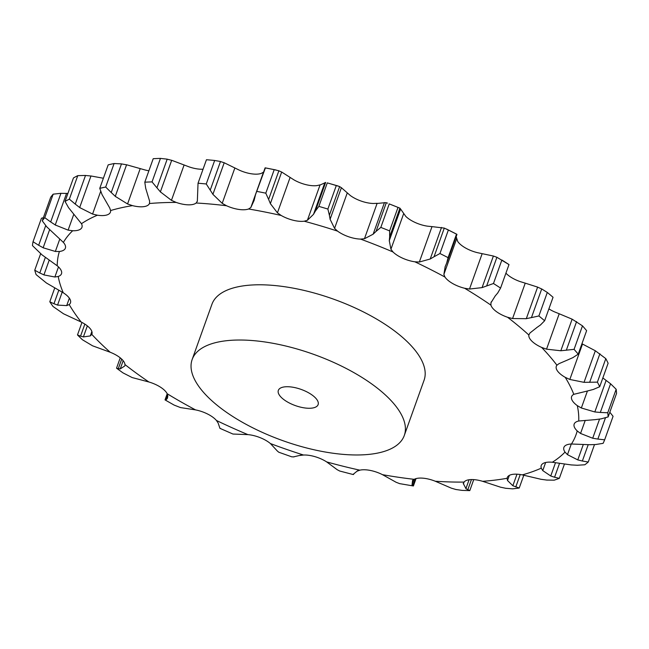 <?xml version="1.0" encoding="UTF-8"?>
<svg xmlns="http://www.w3.org/2000/svg" width="649" height="649" viewBox="0 0 649 649"><rect width="100%" height="100%" fill="white"/><g stroke="black" fill="none" stroke-linecap="round" stroke-linejoin="round"><path stroke-width="0.97" d="M508.978 264.565L508.994 264.581A302.791 123.156 -160.3 0 0 501.88 260.014L493.467 283.508L482.077 287.612L469.495 289.04L464.627 288.261A19.827 8.064 -160.3 0 1 452.71 283.564A19.827 8.064 -160.3 0 1 444.954 277.05A274.097 111.49 -160.3 0 0 414.841 261.798A19.827 8.064 -160.3 0 1 402.623 258.188A19.827 8.064 -160.3 0 1 393.01 251.982A274.097 111.49 -160.3 0 0 360.528 239.092A19.827 8.064 -160.3 0 1 348.578 236.739A19.827 8.064 -160.3 0 1 337.569 231.133A274.097 111.49 -160.3 0 0 304.227 221.212A19.827 8.064 -160.3 0 1 293.105 220.23A19.827 8.064 -160.3 0 1 281.212 215.484A274.097 111.49 -160.3 0 0 248.567 208.994A19.827 8.064 -160.3 0 1 238.791 209.424A19.827 8.064 -160.3 0 1 226.574 205.765A274.097 111.49 -160.3 0 0 196.152 203.007A19.827 8.064 -160.3 0 1 188.186 204.833A19.827 8.064 -160.3 0 1 176.212 202.423A274.097 111.49 -160.3 0 0 149.44 203.526A19.827 8.064 -160.3 0 1 143.648 206.666A19.827 8.064 -160.3 0 1 132.477 205.628A274.097 111.49 -160.3 0 0 110.606 210.536A19.827 8.064 -160.3 0 1 110.435 212.158A19.827 8.064 -160.3 0 1 107.263 214.843A19.827 8.064 -160.3 0 1 97.415 215.208A274.097 111.49 -160.3 0 0 81.466 223.702A19.827 8.064 -160.3 0 1 81.952 227.328A19.827 8.064 -160.3 0 1 80.727 228.975A19.827 8.064 -160.3 0 1 72.672 230.744A274.097 111.49 -160.3 0 0 63.391 242.418A19.827 8.064 -160.3 0 1 65.379 248.186A19.827 8.064 -160.3 0 1 65.298 248.397A19.827 8.064 -160.3 0 1 59.4 251.488A274.097 111.49 -160.3 0 0 57.226 265.798A19.827 8.064 -160.3 0 1 61.671 272.215A19.827 8.064 -160.3 0 1 61.493 273.748A19.827 8.064 -160.3 0 1 58.215 276.474A274.097 111.49 -160.3 0 0 63.245 292.756A19.827 8.064 -160.3 0 1 70.043 299.311A19.827 8.064 -160.3 0 1 70.473 302.832A19.827 8.064 -160.3 0 1 69.183 304.535A274.097 111.49 -160.3 0 0 81.182 322.026A19.827 8.064 -160.3 0 1 90 328.41A19.827 8.064 -160.3 0 1 91.907 334.073A19.827 8.064 -160.3 0 1 91.785 334.365A274.097 111.49 -160.3 0 0 110.192 352.245A19.827 8.064 -160.3 0 1 120.625 358.159A19.827 8.064 -160.3 0 1 124.965 364.56A274.097 111.49 -160.3 0 0 148.913 381.993A19.827 8.064 -160.3 0 1 160.473 387.161A19.827 8.064 -160.3 0 1 167.166 393.716A274.097 111.49 -160.3 0 0 195.544 409.892A19.827 8.064 -160.3 0 1 207.688 414.07A19.827 8.064 -160.3 0 1 216.425 420.463A274.097 111.49 -160.3 0 0 247.902 434.619A19.827 8.064 -160.3 0 1 260.062 437.621A19.827 8.064 -160.3 0 1 270.43 443.559A274.097 111.49 -160.3 0 0 303.537 455.03A19.827 8.064 -160.3 0 1 315.146 456.709A19.827 8.064 -160.3 0 1 326.666 461.91A274.097 111.49 -160.3 0 0 359.854 470.168A19.827 8.064 -160.3 0 1 370.36 470.444A19.827 8.064 -160.3 0 1 382.488 474.67A274.097 111.49 -160.3 0 0 414.208 479.327A19.827 8.064 -160.3 0 1 423.132 478.191A19.827 8.064 -160.3 0 1 435.301 481.242A274.097 111.49 -160.3 0 0 464.067 482.077A19.827 8.064 -160.3 0 1 470.987 479.579A19.827 8.064 -160.3 0 1 482.629 481.315A274.097 111.49 -160.3 0 0 505.32 478.597A274.097 111.49 -160.3 0 0 507.088 478.289L507.51 480.52L509.351 475.376M497.686 293.04L500.582 288.075L508.994 264.581L496.907 257.288L486.653 285.949M497.953 292.715L494.927 296.293M500.582 288.075A302.791 123.156 -160.3 0 0 493.467 283.508M495.171 296.025L490.944 302.815L490.952 305.168A19.827 8.064 -160.3 0 0 496.501 311.682A19.827 8.064 -160.3 0 0 507.559 317.256L512.564 318.554L526.307 318.683L537.615 287.101L525.236 283.151L512.564 318.554M491.106 302.32L491.301 301.817M456.166 236.666L457.699 241.436A19.827 8.064 -160.3 0 0 465.463 247.95A19.827 8.064 -160.3 0 0 477.38 252.656L493.386 256.031L496.907 257.288M505.928 273.156A19.827 8.064 -160.3 0 0 509.254 276.068A19.827 8.064 -160.3 0 0 520.311 281.642L525.236 283.151M536.901 327.518L529.925 333.026L528.862 335.014A19.827 8.064 -160.3 0 0 531.945 341.228A19.827 8.064 -160.3 0 0 541.631 347.418L546.539 349.17L559.211 313.767L572.134 319.178L582.486 325.855A302.791 123.156 -160.3 0 1 586.623 330.657L578.21 354.159L572.734 357.721M568.435 359.611L559 363.667L556.923 365.209A19.827 8.064 -160.3 0 0 556.323 366.247A19.827 8.064 -160.3 0 0 557.386 370.83A19.827 8.064 -160.3 0 0 565.238 377.337L569.83 379.454L582.502 344.051L595.336 350.768L605.809 358.629A302.791 123.156 -160.3 0 1 608.121 363.221L599.708 386.723L593.235 389.497M588.286 390.795L573.805 394.324A19.827 8.064 -160.3 0 0 571.615 396.588A19.827 8.064 -160.3 0 0 571.631 399.094A19.827 8.064 -160.3 0 0 577.286 405.617L581.35 407.994L587.434 390.982M595.539 419.619L578.721 421.006A19.827 8.064 -160.3 0 0 574.178 424.073A19.827 8.064 -160.3 0 0 574.016 424.697A19.827 8.064 -160.3 0 0 577.212 430.936L580.555 433.459L585.236 420.382M589.844 444.727L571.453 444.005A19.827 8.064 -160.3 0 0 564.435 446.447A19.827 8.064 -160.3 0 0 563.884 447.421A19.827 8.064 -160.3 0 0 565.019 452.102L567.477 454.657L571.29 444.013M571.469 464.952L552.331 462.25A19.827 8.064 -160.3 0 0 543.327 463.329A19.827 8.064 -160.3 0 0 541.225 465.544A19.827 8.064 -160.3 0 0 541.274 468.14L542.751 470.59L545.647 462.502M541.282 479.351L522.258 474.881A19.827 8.064 -160.3 0 0 511.688 474.541A19.827 8.064 -160.3 0 0 507.258 477.583A19.827 8.064 -160.3 0 0 507.088 478.289M192.153 359.514L211.931 304.284A112.666 45.828 19.7 0 1 333.448 299.116A112.666 45.828 19.7 0 1 424.073 380.241L404.295 435.471A112.666 45.828 -160.3 0 0 313.67 354.354A112.666 45.828 -160.3 0 0 192.153 359.514A112.666 45.828 -160.3 0 0 250.92 426.88A112.666 45.828 -160.3 0 0 375.219 453.537A112.666 45.828 -160.3 0 0 404.295 435.471M482.166 253.637L469.495 289.04M493.386 256.031L482.077 287.612M548.892 308.875A19.827 8.064 -160.3 0 0 554.376 311.804L559.211 313.767M140.225 168.57L127.553 203.964L115.271 196.355L126.579 164.773L145.222 170.014A19.827 8.064 -160.3 0 0 148.889 170.776M184.121 164.935L171.45 200.338L160.384 191.877L171.693 160.295L188.956 166.817A19.827 8.064 -160.3 0 0 200.93 169.227A19.827 8.064 -160.3 0 0 203.056 169.194M234.873 167.945L222.201 203.34L212.904 194.335L224.205 162.753L239.319 170.152A19.827 8.064 -160.3 0 0 251.544 173.818A19.827 8.064 -160.3 0 0 261.32 173.38L263.502 172.147L250.83 207.542L248.567 208.994M290.111 177.437L277.431 212.84L270.365 203.616L281.674 172.034L293.965 179.878A19.827 8.064 -160.3 0 0 305.849 184.624A19.827 8.064 -160.3 0 0 316.972 185.598L320.071 184.892L307.391 220.287L304.227 221.212M347.239 192.98L334.568 228.375L330.098 219.281L341.406 187.699L350.322 195.527A19.827 8.064 -160.3 0 0 361.331 201.133A19.827 8.064 -160.3 0 0 373.28 203.478L377.126 203.332L364.454 238.735L360.528 239.092M403.597 213.837L390.925 249.24L389.286 240.609L400.595 209.027L405.763 216.368A19.827 8.064 -160.3 0 0 415.376 222.575A19.827 8.064 -160.3 0 0 427.594 226.185L432.015 226.615L419.343 262.018L414.841 261.798M445.19 266.593L443.875 274.446L444.954 277.05M544.641 320.76L553.053 297.258A302.791 123.156 -160.3 0 0 547.302 292.456L541.704 288.951L531.45 317.612L538.889 315.958A302.791 123.156 -160.3 0 1 544.641 320.76L540.382 325.06M531.969 317.475L525.795 318.764M529.008 334.47L528.862 335.014A274.097 111.49 -160.3 0 0 507.559 317.256M540.739 324.792L536.561 327.737M432.015 226.615L444.289 228.099L434.027 256.761L439.949 253.524A302.791 123.156 -160.3 0 1 448.086 257.645L446.65 263.161M434.027 256.761L430.214 259.008L419.343 262.018M446.804 262.788L445.052 266.909M390.925 249.24L393.01 251.982M578.21 354.159A302.791 123.156 -160.3 0 0 574.073 349.349L560.825 350.76L546.539 349.17M573.172 357.51L568.013 359.773M376.031 231.409L373.134 234.2L384.443 202.618L386.293 202.748L376.031 231.409L380.825 227.41A302.791 123.156 -160.3 0 1 389.603 230.89L389.66 236.812L399.922 208.159L389.238 203.908A302.791 123.156 -160.3 0 1 398.015 207.396L399.922 208.159M373.134 234.2L364.454 238.735M389.708 236.414L389.262 240.966M581.926 343.775L582.502 344.051M334.568 228.375L337.569 231.133M599.708 386.723A302.791 123.156 -160.3 0 0 597.396 382.131L584.027 382.342L569.83 379.454M593.738 389.343L587.799 390.901M315.39 211.079L313.508 214.348L324.816 182.767L325.652 182.418L315.39 211.079L318.87 206.382A302.791 123.156 -160.3 0 1 327.883 209.059L329.376 215.241L339.638 186.579L336.296 185.565A302.791 123.156 -160.3 0 0 327.283 182.88L338.218 186.036M313.508 214.348L307.391 220.287M329.311 214.811L330.179 219.662M277.431 212.84L281.212 215.484M602.848 377.961L610.579 383.786L600.317 412.448L607.748 412.764A302.791 123.156 -160.3 0 1 608.137 416.918L600.925 418.905M600.317 412.448L594.825 411.961L581.35 407.994M601.469 418.808L595.003 419.668M256.972 191.423A302.791 123.156 -160.3 0 1 265.798 193.175L268.613 199.438L278.875 170.776L274.211 169.673A302.791 123.156 -160.3 0 0 265.384 167.921L255.552 194.554L254.132 200.379L250.83 207.542M268.443 199L270.552 204.005M222.201 203.34L226.574 205.765M605.46 417.834L597.859 439.073L604.657 439.811A302.791 123.156 -160.3 0 1 603.099 443.348L595.441 444.557M597.859 439.073L592.707 438.229L580.555 433.459M596.009 444.516L589.292 444.727M198.034 183.229A302.791 123.156 -160.3 0 1 206.252 183.975L210.219 190.157L220.482 161.496L214.665 160.473A302.791 123.156 -160.3 0 0 206.447 159.735L198.034 183.229L197.337 201.336M197.41 201.093L196.152 203.007M209.96 189.711L213.18 194.724M171.45 200.338L176.212 202.423M588.205 444.711L582.364 461.017L588.262 462.023A302.791 123.156 -160.3 0 1 584.838 464.765L577.042 465.276M582.364 461.017L577.78 459.906L567.477 454.657M577.61 465.276L570.925 464.903M144.8 182.191A302.791 123.156 -160.3 0 1 152.036 181.898L156.928 187.821L167.191 159.159L160.449 158.397A302.791 123.156 -160.3 0 0 153.213 158.697L144.8 182.191L145.701 188.283L149.635 201.239L149.497 203.38M156.587 187.391L160.733 192.258M127.553 203.964L132.477 205.628M559.552 463.337L554.571 477.242L559.333 478.345A302.791 123.156 -160.3 0 1 554.197 480.171L546.588 480.073M554.571 477.242L550.741 475.993L542.751 470.59M547.131 480.122L540.763 479.254M99.768 188.356A302.791 123.156 -160.3 0 1 105.682 187.034L111.222 192.542L121.485 163.889L114.094 163.532A302.791 123.156 -160.3 0 0 108.188 164.862L99.768 188.356L102.047 194.603L109.73 207.972L110.606 210.536M110.825 192.136L115.684 196.712M103.394 178.248L90.974 175.976L79.665 207.558L92.564 214.056L97.415 215.208M69.354 199.138L77.766 175.644L85.506 175.449L75.243 204.111L69.354 199.138A302.791 123.156 -160.3 0 0 65.046 201.433L68.559 207.672L81.466 223.702M74.813 203.737L80.119 207.883M505.506 488.259L512.613 488.843A302.791 123.156 -160.3 0 0 519.216 488.024L512.856 485.736L507.51 480.52M500.687 487.237L482.629 481.315M506.001 488.34L500.209 487.115M67.902 193.467L66.555 193.394L55.246 224.976L68.113 230.135L72.672 230.744M464.108 482.02L463.41 483.976L464.067 482.077M44.757 217.658L53.169 194.165L60.941 193.313L50.679 221.966L44.757 217.658A302.791 123.156 -160.3 0 0 42.25 220.814L46.785 226.866L63.391 242.418M50.233 221.642L55.709 225.252M455.72 489.468L462.031 490.376A302.791 123.156 -160.3 0 0 469.803 490.603L465.893 488.673L469.081 479.749M466.185 489.005L463.208 483.375M451.582 488.259L435.301 481.242M456.142 489.565L451.177 488.113M49.575 229.803L43.142 247.78L55.352 251.455L59.4 251.488M412.513 480.804L414.208 479.327M45.706 225.633L38.664 245.29L33.034 241.72A302.791 123.156 -160.3 0 0 32.45 245.59L42.055 254.895L57.226 265.798M38.226 245.022L43.597 247.999M415.255 478.857L412.845 485.574L413.381 485.963L412.042 484.665L413.884 479.514M412.042 484.917L412.602 480.284M396.263 482.353L382.488 474.67M399.881 483.724L395.947 482.207M416.025 478.605L413.389 485.971L399.549 483.619M49.146 260.314L43.921 274.9L54.873 277.009L58.215 276.474M357.193 471.15L359.854 470.168M45.308 257.539L39.776 272.986L34.746 270.203A302.791 123.156 -160.3 0 0 36.101 274.6L46.428 283.005L63.245 292.756M39.37 272.767L44.343 275.071M352.61 474.322L353.535 474.468L353.835 473.908L353.535 474.468M353.543 474.046L357.583 470.744M337.326 469.803L326.666 461.91M339.857 471.101L337.099 469.657M353.153 474.533L339.622 471.004M62.199 292.115L57.558 305.087L66.701 305.614L69.183 304.535M300.049 455.46L303.537 455.03M58.808 290.2L53.956 303.756L49.795 301.769A302.791 123.156 -160.3 0 0 53.04 306.498L63.521 313.783L81.182 322.026M53.599 303.602L57.923 305.192M278.737 452.207L291.685 456.807L293.981 456.904M293.421 456.912L300.706 455.184M277.512 451.201L270.43 443.559M278.867 452.288L277.399 451.071M87.347 325.895L83.397 336.912L90.284 335.931L91.785 334.365M220.157 428.437L232.959 434.043L247.902 434.619M84.849 324.111L80.533 336.166L77.491 334.941A302.791 123.156 -160.3 0 0 82.464 339.776L92.556 345.803L110.192 352.245M80.257 336.068L83.697 336.961M219.63 427.407L218.096 422.945L216.425 420.463M219.776 428.153L219.622 427.31M220.911 428.681L219.751 428.105M123.172 360.714L120.243 368.892L124.795 365.963M124.941 365.322L124.965 364.56M167.199 393.781L165.016 399.889L174.119 405.081L180.495 407.58L195.544 409.892M121.704 359.124L118.28 368.697L116.536 368.178A302.791 123.156 -160.3 0 0 123.01 372.891L132.161 377.564L148.913 381.993M118.094 368.656L120.454 368.883M167.767 395.639L166.371 399.533L167.483 398.145L167.791 395.995L167.166 393.716M165.333 399.833L166.477 399.484M537.194 286.939L542.11 289.162M444.289 228.099L448.362 230.03A302.791 123.156 -160.3 0 1 456.498 234.151L456.912 234.5L456.498 234.151L448.086 257.645M376.347 203.535L385.125 202.683M386.293 202.748L387.558 203.129M400.66 209.14L399.841 208.094M319.543 185.233L325.238 182.694M341.569 187.837L339.451 186.49M610.579 383.786L616.161 389.262A302.791 123.156 -160.3 0 1 616.55 393.424L608.137 416.918M263.502 172.147L263.721 171.734M281.95 172.18L278.583 170.679M609.825 412.212L613.07 416.317L604.657 439.811M224.57 162.899L220.1 161.398M172.131 160.433L166.728 159.07M127.074 164.887L120.965 163.824M77.766 175.644A302.791 123.156 -160.3 0 0 73.459 177.94L65.046 201.433M91.517 176.057L84.954 175.425M53.169 194.165A302.791 123.156 -160.3 0 0 50.663 197.32L42.25 220.814M67.107 193.426L60.365 193.329M43.378 217.675L41.455 218.226L33.034 241.72M538.889 315.958L547.302 292.456M441.523 227.426L430.214 259.008M439.949 253.524L448.362 230.03M572.134 319.178L560.825 350.76M576.58 321.604L566.317 350.257M574.073 349.349L582.486 325.855M389.603 230.89L398.015 207.396M380.825 227.41L389.238 203.908M595.336 350.768L584.027 382.342M599.903 353.713L589.641 382.375M597.396 382.131L605.809 358.629M327.883 209.059L336.296 185.565M318.87 206.382L327.283 182.88M606.134 380.379L594.825 411.961M607.748 412.764L616.161 389.262M265.798 193.175L274.211 169.673M599.546 419.124L592.707 438.229M206.252 183.975L214.665 160.473M583.281 444.549L577.78 459.906M588.262 462.023L594.492 444.622M152.036 181.898L160.449 158.397M555.52 462.656L550.741 475.993M559.333 478.345L564.435 464.1M105.682 187.034L114.094 163.532M516.985 474.192L512.856 485.736M519.216 488.024L523.808 475.214M520.238 474.524L515.768 486.993M469.803 490.603L473.729 479.619M471.45 479.562L467.783 489.817M34.746 270.203L40.619 253.783M49.795 301.769L54.686 288.124M77.491 334.941L81.969 322.431M116.536 368.178L120.235 357.842M312.664 408.002A21.125 8.591 -160.3 0 0 318.115 404.619A21.125 8.591 -160.3 0 0 301.12 389.408A21.125 8.591 -160.3 0 0 278.34 390.373A21.125 8.591 -160.3 0 0 289.357 403.005A21.125 8.591 -160.3 0 0 312.664 408.002M490.952 305.168A274.097 111.49 -160.3 0 0 464.627 288.261M556.923 365.209A274.097 111.49 -160.3 0 0 541.631 347.418M573.805 394.324A274.097 111.49 -160.3 0 0 565.238 377.337M578.721 421.006A274.097 111.49 -160.3 0 0 577.286 405.617M571.453 444.005A274.097 111.49 -160.3 0 0 577.212 430.936M552.331 462.25A274.097 111.49 -160.3 0 0 565.019 452.102M522.258 474.881A274.097 111.49 -160.3 0 0 541.274 468.14M456.547 239.043L443.875 274.446M100.668 191.414L92.564 214.056M73.726 214.47L68.113 230.135M59.781 239.075L55.352 251.455M58.483 266.926L54.873 277.009M69.362 298.183L66.701 305.614M91.866 331.509L90.284 335.931M167.41 394.268L165.422 399.833M446.601 229.073L456.855 234.273M265.181 167.84L276.036 169.997M447.015 262.22L456.969 234.427M255.552 194.554L265.108 167.864"/></g></svg>
